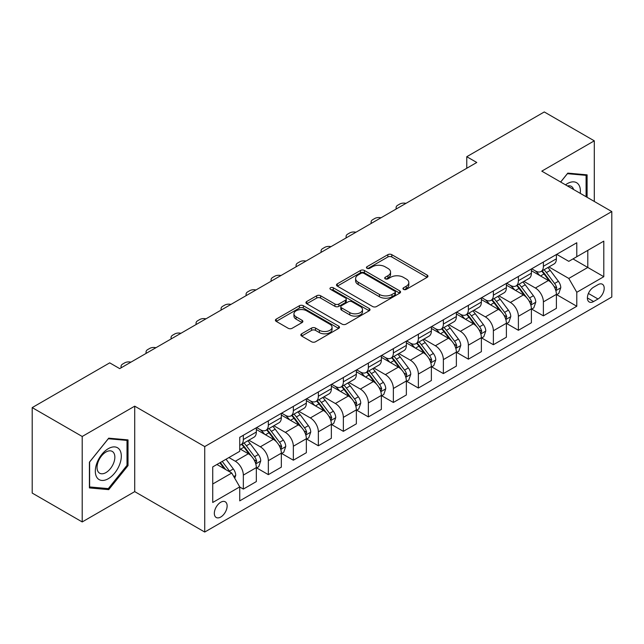 <?xml version="1.0" encoding="UTF-8"?>
<svg xmlns="http://www.w3.org/2000/svg" width="644" height="644" viewBox="0 0 644 644"><rect width="100%" height="100%" fill="white"/><g stroke="black" fill="none" stroke-linecap="round" stroke-linejoin="round"><path stroke-width="0.97" d="M403.522 289.381A1.94 1.119 0 0 0 406.267 289.381L427.133 277.331A2.777 1.602 0 0 0 427.946 276.204A2.777 1.602 0 0 0 427.133 275.069L391.785 254.662A2.777 1.602 0 0 0 387.865 254.662L367 266.705A1.94 1.119 0 0 0 366.428 267.502A1.94 1.119 0 0 0 367 268.29A1.94 1.119 0 0 0 369.745 268.29L372.449 266.737A8.887 5.128 0 0 1 385.015 266.737L387.962 268.435A8.887 5.128 0 0 1 390.562 272.066A8.887 5.128 0 0 1 387.962 275.688L385.257 277.25A1.94 1.119 0 0 0 384.693 278.039A1.94 1.119 0 0 0 385.257 278.836A1.94 1.119 0 0 0 388.01 278.836L390.707 277.274A8.887 5.128 0 0 1 403.273 277.274L406.219 278.981A8.887 5.128 0 0 1 408.819 282.603A8.887 5.128 0 0 1 406.219 286.234L403.522 287.788A1.94 1.119 0 0 0 402.951 288.584A1.94 1.119 0 0 0 403.522 289.381L403.522 287.788M220.731 517.035A9.056 5.224 120 0 0 226.648 509.058A9.056 5.224 120 0 0 225.255 501.805A9.056 5.224 120 0 0 220.731 502.248A9.056 5.224 120 0 0 214.822 510.225A9.056 5.224 120 0 0 216.207 517.478A9.056 5.224 120 0 0 220.731 517.035M301.666 333.785A2.777 1.602 0 0 0 300.853 334.92A2.777 1.602 0 0 0 301.666 336.055L311.583 341.779A2.777 1.602 0 0 0 315.504 341.779L338.68 328.4A2.777 1.602 0 0 0 339.493 327.273A2.777 1.602 0 0 0 338.68 326.138L303.332 305.731A2.777 1.602 0 0 0 299.404 305.731L276.236 319.11A2.777 1.602 0 0 0 275.423 320.237A2.777 1.602 0 0 0 276.236 321.372L288.214 328.287A2.777 1.602 0 0 0 292.143 328.287L302.06 322.564A2.777 1.602 0 0 0 302.873 321.428A2.777 1.602 0 0 0 302.06 320.293L296.119 316.872A7.43 4.291 0 0 1 293.946 313.837A7.43 4.291 0 0 1 298.526 309.877A7.43 4.291 0 0 1 306.625 310.802L329.889 324.238A7.43 4.291 0 0 1 332.062 327.273A7.43 4.291 0 0 1 327.482 331.233A7.43 4.291 0 0 1 319.384 330.3L315.504 328.062A2.777 1.602 0 0 0 311.583 328.062L301.666 333.785L301.666 336.055M134.717 406.163L82.207 436.479L32.2 407.604L32.2 493.071L82.207 521.938L134.717 491.622L204.728 532.049L204.728 446.582L134.717 406.163L134.717 491.622M594.299 201.459L594.299 140.827L541.789 171.143L611.8 211.562L204.728 446.582M594.299 140.827L544.285 111.951L466.771 156.709L466.771 168.253M32.2 407.604L109.713 362.854L119.712 368.626L476.777 162.481L466.771 156.709M372.643 306.528A2.777 1.602 0 0 0 376.571 306.528L399.739 293.149A2.777 1.602 0 0 0 400.552 292.014A2.777 1.602 0 0 0 399.739 290.879L364.399 270.472A2.777 1.602 0 0 0 360.471 270.472L337.303 283.851A2.777 1.602 0 0 0 336.49 284.986A2.777 1.602 0 0 0 337.303 286.121L372.643 306.528M331.306 289.8A1.94 1.119 0 0 1 333.278 290.074L333.278 287.763L369.205 308.508A2.777 1.602 0 0 1 370.018 309.643A2.777 1.602 0 0 1 369.205 310.778L346.037 324.149A2.777 1.602 0 0 1 342.109 324.149L306.769 303.751L306.769 301.481A2.777 1.602 0 0 0 305.956 302.616A2.777 1.602 0 0 0 306.769 303.751M306.769 301.481L316.687 295.757A2.777 1.602 0 0 1 320.615 295.757L334.944 304.032A2.777 1.602 0 0 0 338.873 304.032L345.45 300.233A2.777 1.602 0 0 0 346.263 299.098A2.777 1.602 0 0 0 345.45 297.963L330.525 289.349A1.94 1.119 0 0 1 329.961 288.56A1.94 1.119 0 0 1 331.161 287.522A1.94 1.119 0 0 1 333.278 287.763M597.994 284.672L593.599 287.208A8.766 5.063 120 0 0 587.867 294.936A8.766 5.063 120 0 0 589.212 301.964A8.766 5.063 120 0 0 593.599 301.529L597.994 298.993A8.766 5.063 120 0 0 603.726 291.265A8.766 5.063 120 0 0 602.381 284.237A8.766 5.063 120 0 0 597.994 284.672M204.728 532.049L611.8 297.029L611.8 211.562M556.69 254.356L568.789 261.343L576.791 256.723L576.791 242.748L239.737 437.34L239.737 451.315L212.729 466.908L212.729 502.481L239.737 486.888L239.737 500.863L576.791 306.262L576.791 292.287L568.789 278.433L548.905 266.946M576.791 256.723L603.798 241.13L603.798 276.703L576.791 292.287M82.207 436.479L82.207 521.938M572.991 258.912L587.795 267.461L587.795 250.371L603.798 241.13M568.789 278.433L587.795 267.461L603.798 276.703M212.729 483.998L231.735 473.034L216.931 464.485M239.737 487.009L243.335 489.086L243.335 475.111A11.318 6.537 -120 0 0 235.334 461.249L228.934 457.554M243.335 489.086L256.336 481.575L256.336 467.6A11.318 6.537 -120 0 0 248.334 453.746L239.737 448.779M256.642 467.89L268.339 474.644L268.339 460.677A11.318 6.537 -120 0 0 260.337 446.815L248.85 440.182M268.339 474.644L281.339 467.142L281.339 453.167A11.318 6.537 -120 0 0 273.338 439.305L256.336 429.492M281.645 453.457L293.342 460.21L293.342 446.236A11.318 6.537 -120 0 0 285.34 432.382L273.853 425.748M293.342 460.21L306.351 452.708L306.351 438.733A11.318 6.537 -120 0 0 298.349 424.871L281.339 415.058M306.649 439.023L318.353 445.777L318.353 431.802A11.318 6.537 -120 0 0 310.352 417.94L298.856 411.307M318.353 445.777L331.354 438.266L331.354 424.291A11.318 6.537 -120 0 0 323.352 410.437L306.351 400.616M331.652 424.581L343.357 431.343L343.357 417.368A11.318 6.537 -120 0 0 335.355 403.506L323.868 396.873M343.357 431.343L356.357 423.833L356.357 409.858A11.318 6.537 -120 0 0 348.356 395.996L331.354 386.183M356.655 410.148L368.36 416.901L368.36 402.927A11.318 6.537 -120 0 0 360.358 389.073L348.871 382.439M368.36 416.901L381.361 409.399L381.361 395.424A11.318 6.537 -120 0 0 373.359 381.562L356.357 371.749M381.659 395.714L393.363 402.468L393.363 388.493A11.318 6.537 -120 0 0 385.362 374.631L373.874 367.998M393.363 402.468L406.364 394.957L406.364 380.982A11.318 6.537 -120 0 0 398.362 367.128L381.361 357.307M406.662 381.272L418.367 388.034L418.367 374.059A11.318 6.537 -120 0 0 410.365 360.197L398.877 353.564M418.367 388.034L431.367 380.524L431.367 366.549A11.318 6.537 -120 0 0 423.366 352.695L406.364 342.874M431.665 366.839L443.37 373.592L443.37 359.618A11.318 6.537 -120 0 0 435.368 345.764L423.881 339.13M443.37 373.592L456.371 366.09L456.371 352.115A11.318 6.537 -120 0 0 448.369 338.253L431.367 328.44M456.676 352.405L468.373 359.159L468.373 345.184A11.318 6.537 -120 0 0 460.371 331.322L448.884 324.697M468.373 359.159L481.374 351.656L481.374 337.681A11.318 6.537 -120 0 0 473.372 323.819L456.371 314.006M481.68 337.963L493.376 344.725L493.376 330.75A11.318 6.537 -120 0 0 485.375 316.888L473.887 310.255M493.376 344.725L506.385 337.214L506.385 323.24A11.318 6.537 -120 0 0 498.384 309.386L481.374 299.565M506.683 323.529L518.388 330.283L518.388 316.309A11.318 6.537 -120 0 0 510.386 302.455L498.891 295.821M518.388 330.283L531.389 322.781L531.389 308.806A11.318 6.537 -120 0 0 523.387 294.944L506.385 285.131M531.686 309.096L543.391 315.85L543.391 301.875A11.318 6.537 -120 0 0 535.389 288.021L523.902 281.388M543.391 315.85L556.392 308.347L556.392 294.372A11.318 6.537 -120 0 0 548.39 280.51L531.389 270.697M531.686 268.789L535.389 270.923A11.318 6.537 -120 0 0 541.049 271.486A11.318 6.537 -120 0 0 543.391 266.302L543.391 262.036M506.683 283.223L510.386 285.364A11.318 6.537 -120 0 0 516.037 285.92A11.318 6.537 -120 0 0 518.388 280.744L518.388 276.469M481.68 297.657L485.375 299.798A11.318 6.537 -120 0 0 491.034 300.354A11.318 6.537 -120 0 0 493.376 295.177L493.376 290.903M456.676 312.099L460.371 314.232A11.318 6.537 -120 0 0 466.031 314.795A11.318 6.537 -120 0 0 468.373 309.611L468.373 305.337M431.665 326.532L435.368 328.665A11.318 6.537 -120 0 0 441.027 329.229A11.318 6.537 -120 0 0 443.37 324.053L443.37 319.778M406.662 340.966L410.365 343.107A11.318 6.537 -120 0 0 416.024 343.663A11.318 6.537 -120 0 0 418.367 338.486L418.367 334.212M381.659 355.408L385.362 357.541A11.318 6.537 -120 0 0 391.021 358.104A11.318 6.537 -120 0 0 393.363 352.92L393.363 348.646M356.655 369.841L360.358 371.974A11.318 6.537 -120 0 0 366.017 372.538A11.318 6.537 -120 0 0 368.36 367.362L368.36 363.087M331.652 384.275L335.355 386.416A11.318 6.537 -120 0 0 341.014 386.972A11.318 6.537 -120 0 0 343.357 381.795L343.357 377.521M306.649 398.717L310.352 400.85A11.318 6.537 -120 0 0 316.003 401.413A11.318 6.537 -120 0 0 318.353 396.229L318.353 391.954M281.645 413.15L285.34 415.283A11.318 6.537 -120 0 0 290.999 415.847A11.318 6.537 -120 0 0 293.342 410.663L293.342 406.396M256.642 427.584L260.337 429.725A11.318 6.537 -120 0 0 265.996 430.281A11.318 6.537 -120 0 0 268.339 425.104L268.339 420.83M556.69 294.662L576.791 306.262M541.049 271.486L554.049 263.976A11.318 6.537 -120 0 0 556.392 258.799L556.392 254.525M516.037 285.92L529.046 278.417A11.318 6.537 -120 0 0 531.389 273.233L531.389 268.959M491.034 300.354L504.035 292.851A11.318 6.537 -120 0 0 506.385 287.667L506.385 283.4M466.031 314.795L479.031 307.285A11.318 6.537 -120 0 0 481.374 302.108L481.374 297.834M441.027 329.229L454.028 321.726A11.318 6.537 -120 0 0 456.371 316.542L456.371 312.268M416.024 343.663L429.025 336.16A11.318 6.537 -120 0 0 431.367 330.976L431.367 326.709M391.021 358.104L404.021 350.594A11.318 6.537 -120 0 0 406.364 345.417L406.364 341.143M366.017 372.538L379.018 365.035A11.318 6.537 -120 0 0 381.361 359.851L381.361 355.577M341.014 386.972L354.015 379.469A11.318 6.537 -120 0 0 356.357 374.285L356.357 370.01M316.003 401.413L329.012 393.903A11.318 6.537 -120 0 0 331.354 388.726L331.354 384.452M290.999 415.847L304 408.336A11.318 6.537 -120 0 0 306.351 403.16L306.351 398.886M265.996 430.281L278.997 422.778A11.318 6.537 -120 0 0 281.339 417.594L281.339 413.319M239.737 445.173A11.318 6.537 -120 0 0 240.993 444.722L253.994 437.212A11.318 6.537 -120 0 0 256.336 432.035L256.336 427.761M240.993 444.722A11.318 6.537 -120 0 0 243.335 439.538L243.335 435.264M231.735 473.034L239.737 486.888M587.095 197.297L587.095 174.846L567.791 173.123L560.634 182.027M89.411 487.919L108.715 489.641L128.019 465.628L128.019 439.892L108.715 438.17L89.411 462.183L89.411 487.919M127.013 465.057L128.019 465.628M106.671 488.466L108.715 489.641M404.295 289.655L406.219 288.544A8.887 5.128 0 0 0 408.819 284.914L408.819 282.603M390.562 272.066L390.562 274.376A8.887 5.128 0 0 1 387.962 277.999L386.038 279.11M427.093 277.355L391.785 256.972A2.777 1.602 0 0 0 387.865 256.972L367.78 268.564M399.707 293.173L364.399 272.782A2.777 1.602 0 0 0 360.471 272.782L337.335 286.137M394.828 292.811A1.94 1.119 0 0 0 395.4 292.014A1.94 1.119 0 0 0 394.828 291.217L363.812 273.314A1.94 1.119 0 0 0 361.059 273.314L358.217 274.956A8.887 5.128 0 0 0 355.609 278.578A8.887 5.128 0 0 0 358.217 282.209L379.421 294.453A8.887 5.128 0 0 0 391.987 294.453L394.828 292.811L394.828 295.121A1.94 1.119 0 0 0 395.4 294.324L395.4 292.014M355.609 278.578L355.609 280.889A8.887 5.128 0 0 0 358.217 284.519L358.217 282.209M394.828 295.121L391.987 296.763A8.887 5.128 0 0 1 379.421 296.763L358.217 284.519M306.81 303.767L316.687 298.067L316.687 295.757M346.263 299.098L346.263 301.408A2.777 1.602 0 0 1 345.45 302.543L338.873 306.343A2.777 1.602 0 0 1 334.944 306.343L320.615 298.067A2.777 1.602 0 0 0 316.687 298.067M333.278 290.074L369.173 310.794M349.821 312.614A7.43 4.291 0 0 0 357.911 313.548A7.43 4.291 0 0 0 362.5 309.587A7.43 4.291 0 0 0 360.326 306.552L352.123 301.819A2.777 1.602 0 0 0 348.203 301.819L341.618 305.618A2.777 1.602 0 0 0 340.805 306.753A2.777 1.602 0 0 0 341.618 307.888L349.821 312.614L349.821 314.924A7.43 4.291 0 0 0 357.911 315.858A7.43 4.291 0 0 0 362.5 311.897L362.5 309.587M340.805 306.753L340.805 309.064A2.777 1.602 0 0 0 341.618 310.191L341.618 307.888M349.821 314.924L341.618 310.191M332.062 327.273L332.062 329.575A7.43 4.291 0 0 1 327.482 333.544A7.43 4.291 0 0 1 319.384 332.61L315.504 330.372A2.777 1.602 0 0 0 311.583 330.372L301.706 336.079M293.946 313.837L293.946 316.148A7.43 4.291 0 0 0 296.119 319.174L296.119 316.872M302.02 322.588L296.119 319.174M338.639 328.424L303.332 308.041A2.777 1.602 0 0 0 299.404 308.041L276.276 321.396M556.392 294.831L558.791 293.447L560.787 287.667A7.495 4.331 -120 0 0 558.396 281.291L550.226 270.375A21.638 12.494 -120 0 0 547.867 267.55M539.736 275.511A21.638 12.494 -120 0 0 535.301 270.874M555.708 290.243L556.746 287.989A7.495 4.331 -120 0 0 554.597 283.481L546.426 272.573A21.638 12.494 -120 0 0 544.059 269.739M542.047 270.907A17.968 10.368 60 0 1 545.001 274.255L551.916 283.489M541.66 271.132A21.638 12.494 60 0 1 544.027 273.958L549.461 281.211M405.97 203.359A5.659 3.268 -0 0 0 399.763 204.059L397.767 205.211A5.659 3.268 -0 0 0 396.108 207.521A5.659 3.268 -0 0 0 396.551 208.793M531.389 309.265L533.787 307.88L535.784 302.108A7.495 4.331 -120 0 0 533.393 295.725L525.222 284.809A21.638 12.494 -120 0 0 522.856 281.983M514.733 289.953A21.638 12.494 -120 0 0 510.298 285.316M530.704 304.676L531.743 302.43A7.495 4.331 -120 0 0 529.593 297.914L521.423 287.007A21.638 12.494 -120 0 0 519.056 284.181M517.043 285.34A17.968 10.368 60 0 1 519.99 288.697L526.913 297.931M516.657 285.566A21.638 12.494 60 0 1 519.016 288.391L524.449 295.644M380.966 217.793A5.659 3.268 -0 0 0 374.76 218.493L372.755 219.652A5.659 3.268 -0 0 0 371.105 221.955A5.659 3.268 -0 0 0 371.548 223.235M506.385 323.707L508.784 322.314L510.781 316.542A7.495 4.331 -120 0 0 508.39 310.158L500.219 299.251A21.638 12.494 -120 0 0 497.852 296.417M489.73 304.387A21.638 12.494 -120 0 0 485.294 299.75M505.701 319.11L506.731 316.864A7.495 4.331 -120 0 0 504.59 312.356L496.419 301.44A21.638 12.494 -120 0 0 494.053 298.615M492.04 299.774A17.968 10.368 60 0 1 494.986 303.131L501.909 312.364M491.654 299.999A21.638 12.494 60 0 1 494.012 302.833L499.446 310.086M355.963 232.234A5.659 3.268 -0 0 0 349.756 232.927L347.752 234.086A5.659 3.268 -0 0 0 346.094 236.396A5.659 3.268 -0 0 0 346.544 237.668M481.374 338.14L483.781 336.756L485.777 330.976A7.495 4.331 -120 0 0 483.386 324.592L475.216 313.684A21.638 12.494 -120 0 0 472.849 310.859M464.718 318.82A21.638 12.494 -120 0 0 460.291 314.183M480.698 333.552L481.728 331.298A7.495 4.331 -120 0 0 479.587 326.79L471.408 315.882A21.638 12.494 -120 0 0 469.049 313.048M467.037 314.216A17.968 10.368 60 0 1 469.983 317.564L476.898 326.798M466.65 314.441A21.638 12.494 60 0 1 469.009 317.267L474.443 324.52M330.96 246.668A5.659 3.268 -0 0 0 324.753 247.368L322.749 248.52A5.659 3.268 -0 0 0 321.09 250.83A5.659 3.268 -0 0 0 321.541 252.102M456.371 352.574L458.778 351.189L460.774 345.417A7.495 4.331 -120 0 0 458.383 339.034L450.204 328.118A21.638 12.494 -120 0 0 447.846 325.292M439.715 333.262A21.638 12.494 -120 0 0 435.288 328.625M455.686 347.985L456.564 347.044L456.725 345.731A7.495 4.331 -120 0 0 454.584 341.223L446.405 330.316A21.638 12.494 -120 0 0 444.046 327.49M442.034 328.649A17.968 10.368 60 0 1 444.98 332.006L451.895 341.24M441.647 328.875A21.638 12.494 60 0 1 444.006 331.7L449.44 338.953M305.956 261.102A5.659 3.268 -0 0 0 299.75 261.802L297.745 262.953A5.659 3.268 -0 0 0 296.087 265.264A5.659 3.268 -0 0 0 296.538 266.544M580.26 193.353A18.386 10.618 120 0 0 578.65 184.619A18.386 10.618 120 0 0 565.529 184.844M573.587 189.497A12.59 7.269 120 0 0 572.733 187.67A12.59 7.269 120 0 0 571.317 186.358A12.59 7.269 120 0 0 567.469 185.971M567.356 173.671L586.096 175.361L586.096 196.726M584.857 174.645L586.096 175.361M560.674 182.051L567.396 173.695M108.313 448.659A18.386 10.618 120 0 0 95.312 471.183A18.386 10.618 120 0 0 108.313 478.693A18.386 10.618 120 0 0 121.314 456.169A18.386 10.618 120 0 0 108.313 448.659M105.946 452.032A12.59 7.269 120 0 0 97.719 463.125A12.59 7.269 120 0 0 99.651 473.211A12.59 7.269 120 0 0 105.946 472.591A12.59 7.269 120 0 0 114.173 461.498A12.59 7.269 120 0 0 112.241 451.404A12.59 7.269 120 0 0 105.946 452.032M127.013 465.346L108.313 488.611L89.613 486.945L89.613 462.006L108.313 438.741L127.013 440.407L127.013 465.346M125.773 439.691L127.013 440.407M431.367 367.016L433.766 365.623L435.771 359.851A7.495 4.331 -120 0 0 433.38 353.467L425.201 342.56A21.638 12.494 -120 0 0 422.842 339.726M414.712 347.696A21.638 12.494 -120 0 0 410.284 343.059M430.683 362.419L431.721 360.173A7.495 4.331 -120 0 0 429.572 355.665L421.401 344.749A21.638 12.494 -120 0 0 419.043 341.924M417.03 343.083A17.968 10.368 60 0 1 419.977 346.44L426.892 355.673M416.644 343.308A21.638 12.494 60 0 1 419.002 346.134L424.436 353.387M280.953 275.543A5.659 3.268 -0 0 0 274.738 276.236L272.742 277.395A5.659 3.268 -0 0 0 271.084 279.705A5.659 3.268 -0 0 0 271.535 280.977M406.364 381.449L408.763 380.065L410.767 374.285A7.495 4.331 -120 0 0 408.368 367.901L400.198 356.993A21.638 12.494 -120 0 0 397.839 354.168M389.709 362.129A21.638 12.494 -120 0 0 385.281 357.492M405.68 376.853L406.557 375.919L406.718 374.607A7.495 4.331 -120 0 0 404.569 370.099L396.398 359.191A21.638 12.494 -120 0 0 394.039 356.357M392.027 357.525A17.968 10.368 60 0 1 394.973 360.873L401.888 370.107M391.633 357.742A21.638 12.494 60 0 1 393.999 360.576L399.433 367.829M255.942 289.977A5.659 3.268 -0 0 0 249.735 290.677L247.739 291.829A5.659 3.268 -0 0 0 246.08 294.139A5.659 3.268 -0 0 0 246.531 295.411M381.361 395.883L383.76 394.498L385.764 388.726A7.495 4.331 -120 0 0 383.365 382.343L375.194 371.427A21.638 12.494 -120 0 0 372.836 368.601M364.705 376.563A21.638 12.494 -120 0 0 360.278 371.926M380.676 391.294L381.715 389.04A7.495 4.331 -120 0 0 379.566 384.532L371.395 373.625A21.638 12.494 -120 0 0 369.036 370.799M367.016 371.958A17.968 10.368 60 0 1 369.97 375.307L376.885 384.54M366.629 372.184A21.638 12.494 60 0 1 368.996 375.009L374.43 382.262M230.938 304.411A5.659 3.268 -0 0 0 224.732 305.111L222.735 306.262A5.659 3.268 -0 0 0 221.077 308.573A5.659 3.268 -0 0 0 221.528 309.853M356.357 410.317L358.756 408.932L360.753 403.16A7.495 4.331 -120 0 0 358.362 396.776L350.191 385.869A21.638 12.494 -120 0 0 347.832 383.035M339.702 391.005A21.638 12.494 -120 0 0 335.266 386.368M355.673 405.728L356.712 403.482A7.495 4.331 -120 0 0 354.562 398.974L346.392 388.058A21.638 12.494 -120 0 0 344.025 385.233M342.012 386.392A17.968 10.368 60 0 1 344.967 389.749L351.882 398.982M341.626 386.617A21.638 12.494 60 0 1 343.993 389.443L349.426 396.696M205.935 318.844A5.659 3.268 -0 0 0 199.729 319.545L197.732 320.704A5.659 3.268 -0 0 0 196.074 323.014A5.659 3.268 -0 0 0 196.517 324.286M331.354 424.758L333.753 423.374L335.749 417.594A7.495 4.331 -120 0 0 333.359 411.21L325.188 400.302A21.638 12.494 -120 0 0 322.821 397.477M314.699 405.438A21.638 12.494 -120 0 0 310.263 400.801M330.67 420.162L331.708 417.916A7.495 4.331 -120 0 0 329.559 413.408L321.388 402.492A21.638 12.494 -120 0 0 319.022 399.666M317.009 400.834A17.968 10.368 60 0 1 319.955 404.182L326.878 413.416M316.623 401.051A21.638 12.494 60 0 1 318.981 403.885L324.415 411.138M180.932 333.286A5.659 3.268 -0 0 0 174.725 333.978L172.721 335.138A5.659 3.268 -0 0 0 171.071 337.448A5.659 3.268 -0 0 0 171.513 338.72M306.351 439.192L308.75 437.807L310.746 432.035A7.495 4.331 -120 0 0 308.355 425.652L300.185 414.736A21.638 12.494 -120 0 0 297.818 411.91M289.695 419.872A21.638 12.494 -120 0 0 285.26 415.235M305.667 434.603L306.697 432.349A7.495 4.331 -120 0 0 304.556 427.841L296.385 416.934A21.638 12.494 -120 0 0 294.018 414.1M292.006 415.267A17.968 10.368 60 0 1 294.952 418.616L301.875 427.849M291.619 415.493A21.638 12.494 60 0 1 293.978 418.318L299.412 425.571M155.929 347.72A5.659 3.268 -0 0 0 149.722 348.42L147.718 349.571A5.659 3.268 -0 0 0 146.059 351.882A5.659 3.268 -0 0 0 146.51 353.154M281.339 453.626L283.746 452.241L285.743 446.469A7.495 4.331 -120 0 0 283.352 440.085L275.181 429.178A21.638 12.494 -120 0 0 272.815 426.344M264.684 434.314A21.638 12.494 -120 0 0 260.257 429.677M280.663 449.037L281.694 446.791A7.495 4.331 -120 0 0 279.552 442.275L271.374 431.367A21.638 12.494 -120 0 0 269.015 428.542M267.002 429.701A17.968 10.368 60 0 1 269.949 433.058L276.864 442.291M266.616 429.926A21.638 12.494 60 0 1 268.975 432.752L274.408 440.005M130.925 362.153A5.659 3.268 -0 0 0 124.719 362.854L122.714 364.013A5.659 3.268 -0 0 0 121.056 366.315A5.659 3.268 -0 0 0 121.507 367.595M256.336 468.067L258.743 466.683L260.74 460.903A7.495 4.331 -120 0 0 258.349 454.519L250.17 443.611A21.638 12.494 -120 0 0 247.811 440.786M255.652 463.471L256.69 461.225A7.495 4.331 -120 0 0 254.549 456.717L246.37 445.801A21.638 12.494 -120 0 0 244.012 442.975M241.999 444.143A17.968 10.368 60 0 1 244.945 447.491L251.86 456.725M241.613 444.36A21.638 12.494 60 0 1 243.971 447.194L249.405 454.447M234.738 478.226L235.736 475.336A7.495 4.331 -120 0 0 233.345 468.953L226.052 459.22M230.222 472.157A7.495 4.331 -120 0 0 229.538 471.15L222.244 461.418M220.369 462.497L225.609 469.492M219.846 462.803L224.289 468.735M235.334 461.249L248.334 453.746M260.337 446.815L273.338 439.305M285.34 432.382L298.349 424.871M310.352 417.94L323.352 410.437M335.355 403.506L348.356 395.996M360.358 389.073L373.359 381.562M385.362 374.631L398.362 367.128M410.365 360.197L423.366 352.695M435.368 345.764L448.369 338.253M460.371 331.322L473.372 323.819M485.375 316.888L498.384 309.386M510.386 302.455L523.387 294.944M535.389 288.021L548.39 280.51M543.391 266.302L556.392 258.799M543.391 301.875L556.392 294.372M518.388 316.309L531.389 308.806M518.388 280.744L531.389 273.233M493.376 330.75L506.385 323.24M493.376 295.177L506.385 287.667M468.373 345.184L481.374 337.681M468.373 309.611L481.374 302.108M443.37 359.618L456.371 352.115M443.37 324.053L456.371 316.542M418.367 374.059L431.367 366.549M418.367 338.486L431.367 330.976M393.363 388.493L406.364 380.982M393.363 352.92L406.364 345.417M368.36 402.927L381.361 395.424M368.36 367.362L381.361 359.851M343.357 417.368L356.357 409.858M343.357 381.795L356.357 374.285M318.353 431.802L331.354 424.291M318.353 396.229L331.354 388.726M293.342 446.236L306.351 438.733M293.342 410.663L306.351 403.16M268.339 460.677L281.339 453.167M268.339 425.104L281.339 417.594M243.335 475.111L256.336 467.6M243.335 439.538L256.336 432.035M588.407 293.455L597.994 298.993M587.392 297.947L593.599 301.529M406.219 288.544L406.219 286.234M385.257 278.836L385.257 277.25M387.962 277.999L387.962 275.688M367 268.29L367 266.705M387.865 256.972L387.865 254.662M391.785 256.972L391.785 254.662M427.133 277.331L427.133 275.069M337.303 286.121L337.303 283.851M360.471 272.782L360.471 270.472M364.399 272.782L364.399 270.472M399.739 293.149L399.739 290.879M379.421 296.763L379.421 294.453M391.987 296.763L391.987 294.453M320.615 298.067L320.615 295.757M334.944 306.343L334.944 304.032M338.873 306.343L338.873 304.032M345.45 302.543L345.45 300.233M369.205 310.778L369.205 308.508M311.583 330.372L311.583 328.062M315.504 330.372L315.504 328.062M319.384 332.61L319.384 330.3M302.06 322.564L302.06 320.293M276.236 321.372L276.236 319.11M299.404 308.041L299.404 305.731M303.332 308.041L303.332 305.731M338.68 328.4L338.68 326.138M555.828 290.653L560.739 287.812M546.426 272.573L550.226 270.375M540.533 275.97L544.027 273.958M554.597 283.481L558.396 281.291M554.001 286.411L556.746 287.989M530.825 305.087L535.736 302.253M521.423 287.007L525.222 284.809M515.53 290.412L519.016 288.391M529.593 297.914L533.393 295.725M528.998 300.845L531.743 302.43M505.822 319.521L510.732 316.687M496.419 301.44L500.219 299.251M490.519 304.845L494.012 302.833M504.59 312.356L508.39 310.158M503.994 315.278L506.731 316.864M480.818 333.962L485.729 331.121M471.408 315.882L475.216 313.684M465.515 319.279L469.009 317.267M479.587 326.79L483.386 324.592M478.991 329.72L481.728 331.298M455.815 348.396L460.726 345.562M446.405 330.316L450.204 328.118M440.512 333.721L444.006 331.7M454.584 341.223L458.383 339.034M453.988 344.154L456.725 345.731M430.812 362.83L435.722 359.996M421.401 344.749L425.201 342.56M415.509 348.154L419.002 346.134M429.572 355.665L433.38 353.467M428.985 358.587L431.721 360.173M405.809 377.271L410.719 374.43M396.398 359.191L400.198 356.993M390.506 362.588L393.999 360.576M404.569 370.099L408.368 367.901M403.981 373.029L406.718 374.607M380.797 391.705L385.708 388.871M371.395 373.625L375.194 371.427M365.502 377.03L368.996 375.009M379.566 384.532L383.365 382.343M378.97 387.463L381.715 389.04M355.794 406.139L360.704 403.305M346.392 388.058L350.191 385.869M340.499 391.463L343.993 389.443M354.562 398.974L358.362 396.776M353.967 401.896L356.712 403.482M330.791 420.572L335.701 417.739M321.388 402.492L325.188 400.302M315.488 405.897L318.981 403.885M329.559 413.408L333.359 411.21M328.963 416.33L331.708 417.916M305.787 435.014L310.698 432.18M296.385 416.934L300.185 414.736M290.484 420.331L293.978 418.318M304.556 427.841L308.355 425.652M303.96 430.772L306.697 432.349M280.784 449.448L285.695 446.614M271.374 431.367L275.181 429.178M265.481 434.772L268.975 432.752M279.552 442.275L283.352 440.085M278.957 445.205L281.694 446.791M255.781 463.881L260.691 461.048M246.37 445.801L250.17 443.611M240.478 449.206L243.971 447.194M254.549 456.717L258.349 454.519M253.953 459.639L256.69 461.225M233.788 476.584L235.688 475.481M229.538 471.15L233.345 468.953M396.108 207.521L396.108 209.059M371.105 221.955L371.105 223.492M346.094 236.396L346.094 237.926M321.09 250.83L321.09 252.368M296.087 265.264L296.087 266.801M271.084 279.705L271.084 281.235M246.08 294.139L246.08 295.668M221.077 308.573L221.077 310.11M196.074 323.014L196.074 324.544M171.071 337.448L171.071 338.977M146.059 351.882L146.059 353.419M121.056 366.315L121.056 367.853"/></g></svg>
